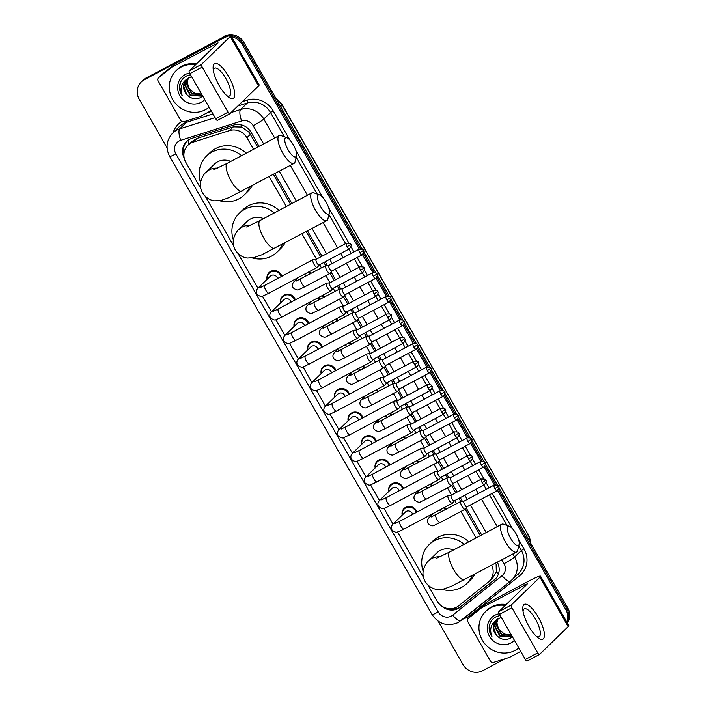 <?xml version="1.0" encoding="UTF-8"?>
<svg xmlns="http://www.w3.org/2000/svg" width="707" height="707" viewBox="0 0 707 707"><rect width="100%" height="100%" fill="white"/><g stroke="black" fill="none" stroke-linecap="round" stroke-linejoin="round"><path stroke-width="1.06" d="M309.268 271.665A7.883 7.432 45.8 0 1 310.947 273.494M322.772 295.252A7.883 7.432 45.8 0 1 324.46 297.081M336.285 318.83A7.883 7.432 45.8 0 1 337.964 320.66M349.788 342.418A7.883 7.432 45.8 0 1 351.476 344.247M363.301 366.005A7.883 7.432 45.8 0 1 364.98 367.834M376.804 389.592A7.883 7.432 45.8 0 1 378.492 391.422M390.317 413.18A7.883 7.432 45.8 0 1 391.996 415.009M403.821 436.767A7.883 7.432 45.8 0 1 405.509 438.596M417.333 460.354A7.883 7.432 45.8 0 1 419.012 462.184M430.837 483.933A7.883 7.432 45.8 0 1 432.516 485.762M444.35 507.52A7.883 7.432 45.8 0 1 446.029 509.349M280.582 302.879A7.883 7.432 45.8 0 1 282.588 296.127A7.883 7.432 45.8 0 1 284.179 294.969A7.883 7.432 45.8 0 1 295.349 299.839M294.094 326.466A7.883 7.432 45.8 0 1 296.1 319.714A7.883 7.432 45.8 0 1 297.682 318.557A7.883 7.432 45.8 0 1 308.862 323.417M307.598 350.053A7.883 7.432 45.8 0 1 309.604 343.302A7.883 7.432 45.8 0 1 311.195 342.144A7.883 7.432 45.8 0 1 322.365 347.004M321.111 373.641A7.883 7.432 45.8 0 1 323.117 366.889A7.883 7.432 45.8 0 1 324.699 365.731A7.883 7.432 45.8 0 1 335.878 370.592M267.078 279.3A7.883 7.432 45.8 0 1 269.084 272.548A7.883 7.432 45.8 0 1 270.666 271.382A7.883 7.432 45.8 0 1 281.846 276.251M334.614 397.228A7.883 7.432 45.8 0 1 336.62 390.476A7.883 7.432 45.8 0 1 338.211 389.318A7.883 7.432 45.8 0 1 349.382 394.179M348.127 420.815A7.883 7.432 45.8 0 1 350.124 414.063A7.883 7.432 45.8 0 1 351.715 412.906A7.883 7.432 45.8 0 1 362.894 417.766M361.63 444.403A7.883 7.432 45.8 0 1 363.637 437.651A7.883 7.432 45.8 0 1 365.227 436.484A7.883 7.432 45.8 0 1 376.398 441.354M375.143 467.981A7.883 7.432 45.8 0 1 377.14 461.229A7.883 7.432 45.8 0 1 378.731 460.071A7.883 7.432 45.8 0 1 389.911 464.941M388.647 491.568A7.883 7.432 45.8 0 1 390.653 484.816A7.883 7.432 45.8 0 1 392.244 483.659A7.883 7.432 45.8 0 1 403.414 488.519M402.159 515.156A7.883 7.432 45.8 0 1 404.157 508.404A7.883 7.432 45.8 0 1 405.747 507.246A7.883 7.432 45.8 0 1 416.918 512.107M257.772 147.038L249.076 132.262L241.564 127.03L233.345 126.862L196.997 138.413L191.641 141.665L187.929 145.262A14.776 13.928 -134.2 0 0 185.888 162.442L200.85 188.583M253.539 149.301L246.911 137.715A14.776 13.928 -134.2 0 0 229.51 130.583L193.161 142.142A14.776 13.928 -134.2 0 0 190.908 143.088A14.776 13.928 -134.2 0 0 187.929 145.262M480.336 535.659L465.171 509.181M460.761 501.493L458.958 498.329M455.768 492.77L451.658 485.594M447.257 477.905L445.445 474.742M442.264 469.183L438.154 462.007M433.745 454.318L431.942 451.163M428.76 445.604L424.642 438.42M420.241 430.731L418.429 427.576M415.248 422.017L411.138 414.832M406.728 407.144L404.925 403.989M401.744 398.43L397.626 391.245M393.225 383.556L391.413 380.401M388.231 374.843L384.122 367.667M379.712 359.969L377.909 356.814M374.728 351.255L370.609 344.079M366.208 336.391L364.397 333.227M361.215 327.668L357.106 320.492M352.705 312.803L350.893 309.639M347.711 304.081L343.593 296.905M339.192 289.216L337.38 286.061M334.199 280.502L330.089 273.317M325.688 265.629L323.877 262.474M320.695 256.915L306.211 231.622M290.542 204.261L273.441 174.408M427.903 585.034L437.014 600.941A14.776 13.928 -134.2 0 0 458.702 605.793L488.166 582.223A14.776 13.928 -134.2 0 0 489.12 581.393L492.947 577.672L496.305 571.83L496.128 564.133M476.103 537.912L460.946 511.444M456.536 503.746L454.725 500.583M451.543 495.024L447.434 487.857M443.033 480.159L441.221 477.004M438.04 471.445L433.93 464.269M429.52 456.572L427.717 453.417M424.527 447.858L420.418 440.682M416.016 432.984L414.205 429.829M411.023 424.271L406.914 417.095M402.504 409.397L400.701 406.242M397.511 400.683L393.401 393.507M389 385.81L387.189 382.655M384.007 377.096L379.898 369.92M375.488 362.231L373.685 359.068M370.495 353.509L366.394 346.342M361.984 338.644L360.172 335.48M356.991 329.922L352.881 322.754M348.471 315.057L346.669 311.902M343.478 306.343L339.378 299.167M334.968 291.47L333.156 288.315M329.975 282.756L325.865 275.58M321.455 267.882L319.652 264.727M316.471 259.169L301.986 233.884M286.317 206.515L269.217 176.662M489.12 581.393A14.776 13.928 -134.2 0 0 491.736 565.3M205.339 196.422L233.619 245.797M238.109 253.636L257.905 288.2M262.438 296.118L271.417 311.787M275.951 319.705L284.921 335.374M289.455 343.293L298.434 358.962M302.958 366.871L311.937 382.549M316.471 390.458L325.45 406.136M329.975 414.046L338.953 429.723M343.487 437.633L352.466 453.302M356.991 461.22L365.97 476.889M370.503 484.808L379.473 500.476M384.007 508.395L392.986 524.064M397.52 531.973L423.413 577.195M297.196 278.62A7.883 7.432 45.8 0 1 297.117 278.151M310.7 302.207A7.883 7.432 45.8 0 1 310.62 301.73M324.213 325.794A7.883 7.432 45.8 0 1 324.133 325.317M337.716 349.382A7.883 7.432 45.8 0 1 337.637 348.905M351.229 372.969A7.883 7.432 45.8 0 1 351.149 372.492M364.732 396.547A7.883 7.432 45.8 0 1 364.653 396.079M378.245 420.135A7.883 7.432 45.8 0 1 378.165 419.666M391.749 443.722A7.883 7.432 45.8 0 1 391.669 443.254M405.261 467.309A7.883 7.432 45.8 0 1 405.182 466.832M418.765 490.897A7.883 7.432 45.8 0 1 418.685 490.419M432.277 514.484A7.883 7.432 45.8 0 1 432.189 514.007M259.107 146.331L251.029 132.227A14.776 13.928 -134.2 0 0 233.628 125.086L191.827 138.378A14.776 13.928 -134.2 0 0 189.573 139.323A14.776 13.928 -134.2 0 0 186.595 141.497A14.776 13.928 -134.2 0 0 184.2 158.05M183.926 153.887A14.776 13.928 45.8 0 1 187.072 141.055M167.091 147.869L139.191 99.166A14.776 13.928 45.8 0 1 141.241 81.977A14.776 13.928 45.8 0 1 144.219 79.803L222.369 38.098A14.776 13.928 45.8 0 1 226.753 36.658M231.604 36.764A14.776 13.928 45.8 0 1 242.024 44.285L359.315 249.085M505.116 658.747L482.642 670.731A14.776 13.928 45.8 0 1 462.988 664.545L438.163 621.197M497.56 490.472L565.83 609.673A14.776 13.928 45.8 0 1 566.873 622.187M362.479 254.608L372.828 272.672M375.991 278.196L386.331 296.26M389.495 301.783L399.844 319.847M403.008 325.37L413.348 343.434M416.511 348.958L426.86 367.013M430.024 372.536L440.364 390.6M443.528 396.123L453.876 414.187M457.04 419.711L467.38 437.774M470.544 443.298L480.893 461.362M484.056 466.885L494.396 484.949M141.241 81.977L143.123 80.147A14.776 13.928 45.8 0 1 146.102 77.973L223.315 37.179A14.776 13.928 45.8 0 1 229.572 35.589A14.776 13.928 45.8 0 0 223.315 37.179L145.165 78.892L222.369 38.098M230.95 35.633A14.776 13.928 45.8 0 1 242.969 43.366L360.632 248.82L242.969 43.366A14.776 13.928 45.8 0 0 230.95 35.633M142.178 81.066A14.776 13.928 45.8 0 1 145.165 78.892A14.776 13.928 45.8 0 0 142.178 81.066M498.868 487.627L567.712 607.834L566.767 608.754A14.776 13.928 45.8 0 1 567.164 622.69A14.776 13.928 45.8 0 0 566.767 608.754L498.453 489.474L566.767 608.754L565.83 609.673M363.38 253.61L374.144 272.407L363.38 253.61M376.884 277.197L387.648 295.994L376.884 277.197M390.397 300.784L401.161 319.582L390.397 300.784M403.9 324.372L414.664 343.16L403.9 324.372M417.413 347.95L428.177 366.747L417.413 347.95M430.917 371.537L441.681 390.335L430.917 371.537M444.429 395.125L455.193 413.922L444.429 395.125M457.933 418.712L468.697 437.509L457.933 418.712M471.436 442.299L482.201 461.097L471.436 442.299M484.949 465.886L495.713 484.684L484.949 465.886M481.67 534.943L466.178 507.909M462.369 501.254L460.292 497.622M457.102 492.063L452.674 484.322M448.865 477.667L446.78 474.035M443.598 468.476L439.162 460.734M435.353 454.08L433.276 450.447M430.086 444.889L425.658 437.147M421.849 430.492L419.764 426.86M416.582 421.301L412.146 413.56M408.337 406.914L406.26 403.273M403.078 397.714L398.642 389.972M394.833 383.327L392.747 379.686M389.566 374.127L385.138 366.394M381.32 359.739L379.244 356.107M376.062 350.548L371.626 342.807M367.817 336.152L365.731 332.52M362.55 326.961L358.122 319.219M354.313 312.565L352.227 308.932M349.046 303.374L344.609 295.632M340.801 288.977L338.715 285.345M335.533 279.786L331.106 272.045M327.297 265.39L325.211 261.758M322.03 256.199L307.545 230.915M291.876 203.545L274.776 173.692M441.265 605.722A14.776 13.928 -134.2 0 0 460.292 607.154L494.184 580.049A14.776 13.928 -134.2 0 0 495.13 579.21A14.776 13.928 -134.2 0 0 497.339 562.312M495.589 578.741A14.776 13.928 45.8 0 1 495.13 579.13L461.238 606.235A14.776 13.928 45.8 0 1 448.998 608.674M224.26 36.269A14.776 13.928 45.8 0 1 243.915 42.455L362.435 249.394M363.787 251.763L375.938 272.982M377.299 275.35L389.451 296.569M390.803 298.937L402.955 320.156M404.316 322.525L416.467 343.743M417.819 346.112L429.971 367.331M431.332 369.699L443.483 390.909M444.836 393.286L456.987 414.496M458.348 416.865L470.5 438.084M471.852 440.452L484.003 461.671M485.364 464.039L497.516 485.258M567.712 607.834A14.776 13.928 45.8 0 1 567.35 623.017M209.104 107.217A24.621 23.216 45.8 0 1 205.392 109.709A24.621 23.216 45.8 0 1 174.426 102.117A24.621 23.216 45.8 0 1 176.043 70.762A24.621 23.216 45.8 0 1 181.01 67.138A24.621 23.216 45.8 0 1 195.592 64.779M176.043 70.762L176.989 69.843A24.621 23.216 45.8 0 1 181.955 66.219A24.621 23.216 45.8 0 1 196.528 63.86M204.73 99.59A16.058 15.139 45.8 0 1 201.15 102.303A16.058 15.139 45.8 0 1 179.79 95.578A16.058 15.139 45.8 0 1 185.252 74.544A16.058 15.139 45.8 0 1 189.564 73.051M186.807 79.113L183.758 86.59L186.648 94.376C190.563 98.626 195.052 99.775 200.099 97.813L202.723 96.09M190.492 74.73L186.798 75.879C182.963 77.832 180.577 80.943 179.622 85.202C179.118 89.038 180.011 92.59 182.3 95.86C179.658 89.109 181.125 83.567 186.692 79.228A11.126 10.49 45.8 0 0 186.621 79.29A11.126 10.49 45.8 0 0 186.648 94.376M187.611 78.442L185.252 85.132L190.519 94.994L201.071 95.754L202.158 95.091M187.408 78.61L184.88 85.494L190.139 95.357L200.7 96.117L202.184 95.145M191.562 76.586L186.692 79.228M188.486 77.85L186.754 83.673L192.012 93.536L201.884 94.623M188.265 77.991L186.374 84.036L191.641 93.907L201.972 94.773M201.486 93.916A11.126 10.49 45.8 0 1 194.973 93.439L201.539 94.022M194.973 93.439L188.99 88.684L187.028 81.314M180.435 82.569L179.631 87.244L182.3 95.86M219.214 85.653A19.699 6.345 -118.1 0 1 213.143 68.791A19.699 6.345 -118.1 0 1 217.783 64.001A19.699 6.345 -118.1 0 1 228.653 76.497A19.699 6.345 -118.1 0 1 234.759 94.711A19.699 6.345 -118.1 0 1 228.122 96.877A19.699 6.345 -118.1 0 1 219.214 85.653M226.638 95.578A15.757 5.073 61.9 0 0 229.457 95.993A15.757 5.073 61.9 0 0 225.807 78.424A15.757 5.073 61.9 0 0 214.61 68.181A15.757 5.073 61.9 0 0 213.39 70.753M211.093 110.699L200.24 116.496A2.466 2.324 -134.2 0 1 199.86 116.655L183.758 121.772A2.466 2.324 -134.2 0 1 180.859 120.579L158.059 80.775A2.466 2.324 -134.2 0 1 158.403 77.911L161.938 74.474A2.466 2.324 45.8 0 1 162.097 74.332L175.15 63.895A2.466 2.324 45.8 0 1 175.495 63.674L218.507 40.723A19.699 1.723 150.2 0 1 230.88 35.509A19.699 1.723 150.2 0 1 230.243 36.517L201.583 64.355A2.466 0.795 61.9 0 0 202.211 67.059L189.874 73.643A2.466 0.795 -118.1 0 1 189.246 70.939L218.056 42.853L171.951 67.112A2.466 2.324 -134.2 0 0 171.615 67.333L158.562 77.77A2.466 2.324 -134.2 0 0 158.403 77.911M230.88 35.509L259.169 84.893A19.699 1.723 150.2 0 1 258.523 85.909L229.863 113.739A2.466 0.795 61.9 0 1 229.81 113.783A2.466 0.795 61.9 0 1 228.061 112.183L202.211 67.059M229.74 113.809L217.526 120.323A2.466 0.795 -118.1 0 1 217.464 120.367A2.466 0.795 -118.1 0 1 215.715 118.767L189.874 73.643M288.12 149.84A10.835 3.491 61.9 0 0 296.56 155.752A10.835 3.491 61.9 0 0 293.308 144.802A10.835 3.491 61.9 0 0 286.971 137.777A10.835 3.491 61.9 0 0 288.12 149.84M296.56 155.752L295.102 161.779A15.757 5.073 -118.1 0 1 294.024 163.423A15.757 5.073 -118.1 0 1 282.827 153.18A15.757 5.073 -118.1 0 1 279.185 135.611A15.757 5.073 -118.1 0 1 281.147 135.629L286.971 137.777M230.782 161.443A15.757 14.856 -134.2 0 0 217.623 161.832A15.757 14.856 -134.2 0 0 214.442 164.148L206.188 172.172C204.385 173.295 202.6 176.317 200.823 181.231C199.94 185.287 200.505 189.149 202.529 192.825C206.904 199.63 212.869 200.753 214.928 200.832L221.344 200.337L228.98 197.598L294.024 163.423M249.659 187.099A27.087 25.532 45.8 0 1 244.295 194.885A27.087 25.532 45.8 0 1 238.833 198.87A27.087 25.532 45.8 0 1 219.444 200.708M200.576 182.6A27.087 25.532 45.8 0 1 206.55 156.026A27.087 25.532 45.8 0 1 212.012 152.04A27.087 25.532 45.8 0 1 241.6 155.673M206.55 156.026L210.094 152.588A27.087 25.532 45.8 0 1 215.555 148.603A27.087 25.532 45.8 0 1 246.23 153.198M252.178 185.755A27.087 25.532 45.8 0 1 247.839 191.456L244.295 194.885M320.89 207.063A10.835 3.491 61.9 0 0 329.329 212.975A10.835 3.491 61.9 0 0 326.086 202.025A10.835 3.491 61.9 0 0 319.741 194.991A10.835 3.491 61.9 0 0 320.89 207.063M329.329 212.975L327.871 219.002A15.757 5.073 -118.1 0 1 326.793 220.646A15.757 5.073 -118.1 0 1 315.596 210.403A15.757 5.073 -118.1 0 1 311.955 192.834A15.757 5.073 -118.1 0 1 313.917 192.852L319.741 194.991M263.552 218.657A15.757 14.856 -134.2 0 0 250.393 219.055A15.757 14.856 -134.2 0 0 247.211 221.371L238.957 229.386C237.154 230.517 235.369 233.531 233.602 238.453C232.709 242.501 233.275 246.363 235.298 250.039C239.673 256.844 245.638 257.975 247.697 258.046L254.113 257.56L261.749 254.82L326.793 220.646M282.438 244.313A27.087 25.532 45.8 0 1 277.064 252.107A27.087 25.532 45.8 0 1 271.603 256.093A27.087 25.532 45.8 0 1 252.213 257.931M233.345 239.814A27.087 25.532 45.8 0 1 239.32 213.249A27.087 25.532 45.8 0 1 244.781 209.263A27.087 25.532 45.8 0 1 274.369 212.895M239.32 213.249L242.863 209.811A27.087 25.532 45.8 0 1 248.325 205.825A27.087 25.532 45.8 0 1 279 210.421M284.948 242.978A27.087 25.532 45.8 0 1 280.608 248.67L277.064 252.107M510.684 538.46A10.835 3.491 61.9 0 0 519.124 544.372A10.835 3.491 61.9 0 0 515.871 533.423A10.835 3.491 61.9 0 0 509.535 526.388A10.835 3.491 61.9 0 0 510.684 538.46M519.124 544.372L517.665 550.391A15.757 5.073 -118.1 0 1 516.587 552.034A15.757 5.073 -118.1 0 1 505.39 541.801A15.757 5.073 -118.1 0 1 501.749 524.232A15.757 5.073 -118.1 0 1 503.711 524.249L509.535 526.388M453.346 550.055A15.757 14.856 -134.2 0 0 440.187 550.453A15.757 14.856 -134.2 0 0 437.006 552.768L428.751 560.784C426.948 561.906 425.163 564.928 423.387 569.851C422.494 573.898 423.069 577.76 425.093 581.437C429.467 588.242 435.432 589.373 437.492 589.444L443.908 588.958L451.543 586.209L516.587 552.034M472.223 575.71A27.087 25.532 45.8 0 1 466.859 583.505A27.087 25.532 45.8 0 1 461.397 587.49A27.087 25.532 45.8 0 1 441.999 589.329M423.14 571.212A27.087 25.532 45.8 0 1 429.114 544.646A27.087 25.532 45.8 0 1 434.575 540.661A27.087 25.532 45.8 0 1 464.154 544.293M429.114 544.646L432.649 541.208A27.087 25.532 45.8 0 1 438.119 537.223A27.087 25.532 45.8 0 1 468.785 541.818M474.742 574.367A27.087 25.532 45.8 0 1 470.402 580.067L466.859 583.505M260.132 287.555L264.816 285.336A4.436 1.432 61.9 0 0 265.841 290.277A4.436 1.432 61.9 0 0 265.982 290.515A4.436 1.432 61.9 0 0 268.987 293.158L263.216 295.871C261.855 297.02 259.787 296.489 257.012 294.298C255.801 292.177 256.111 290.135 257.949 288.164L270.304 276.163A4.436 4.18 45.8 0 1 277.568 278.531M267.255 279.132A7.388 6.964 45.8 0 1 281.156 276.614M316.223 259.301L313.307 259.513A4.436 1.432 61.9 0 0 313.104 259.566A4.436 1.432 61.9 0 0 312.998 259.646A4.436 1.432 61.9 0 0 314.129 264.506A4.436 1.432 61.9 0 0 317.284 267.387A4.436 1.432 61.9 0 0 317.39 267.308A4.436 1.432 61.9 0 0 317.434 267.255A4.436 1.432 61.9 0 0 317.478 267.184M316.294 259.292A3.199 1.034 61.9 0 0 316.153 259.336A3.199 1.034 61.9 0 0 316.073 259.389A3.199 1.034 61.9 0 0 316.895 262.907A3.199 1.034 61.9 0 0 319.166 264.984A3.199 1.034 61.9 0 0 319.246 264.931L317.434 267.255M273.644 311.142L278.319 308.924A4.436 1.432 61.9 0 0 279.345 313.864A4.436 1.432 61.9 0 0 279.486 314.102A4.436 1.432 61.9 0 0 282.5 316.745L276.729 319.458C275.359 320.607 273.291 320.077 270.525 317.885C269.314 315.764 269.623 313.722 271.453 311.752L283.816 299.75A4.436 4.18 45.8 0 1 291.072 302.119M280.759 302.711A7.388 6.964 45.8 0 1 294.669 300.201M329.727 282.888L326.811 283.092A4.436 1.432 61.9 0 0 326.616 283.154A4.436 1.432 61.9 0 0 326.51 283.233A4.436 1.432 61.9 0 0 327.641 288.094A4.436 1.432 61.9 0 0 330.788 290.975A4.436 1.432 61.9 0 0 330.894 290.895A4.436 1.432 61.9 0 0 330.947 290.842A4.436 1.432 61.9 0 0 330.991 290.771M329.807 282.88A3.199 1.034 61.9 0 0 329.665 282.924A3.199 1.034 61.9 0 0 329.586 282.977A3.199 1.034 61.9 0 0 330.399 286.485A3.199 1.034 61.9 0 0 332.679 288.571A3.199 1.034 61.9 0 0 332.758 288.509M287.148 334.729L291.832 332.511A4.436 1.432 61.9 0 0 292.857 337.451A4.436 1.432 61.9 0 0 292.998 337.69A4.436 1.432 61.9 0 0 296.003 340.332L290.232 343.045C288.871 344.194 286.803 343.664 284.028 341.472C282.818 339.351 283.127 337.31 284.956 335.339L297.32 323.338A4.436 4.18 45.8 0 1 304.584 325.706M294.271 326.298A7.388 6.964 45.8 0 1 308.172 323.788M343.231 306.476L340.323 306.679A4.436 1.432 61.9 0 0 340.12 306.741A4.436 1.432 61.9 0 0 340.014 306.82A4.436 1.432 61.9 0 0 341.145 311.681A4.436 1.432 61.9 0 0 344.3 314.562A4.436 1.432 61.9 0 0 344.406 314.482A4.436 1.432 61.9 0 0 344.45 314.421A4.436 1.432 61.9 0 0 344.495 314.359M343.31 306.467A3.199 1.034 61.9 0 0 343.169 306.511A3.199 1.034 61.9 0 0 343.089 306.564A3.199 1.034 61.9 0 0 343.911 310.073A3.199 1.034 61.9 0 0 346.183 312.158A3.199 1.034 61.9 0 0 346.262 312.096M300.661 358.316L305.336 356.098A4.436 1.432 61.9 0 0 306.361 361.038A4.436 1.432 61.9 0 0 306.502 361.277A4.436 1.432 61.9 0 0 309.516 363.919L303.745 366.633C302.375 367.773 300.307 367.251 297.541 365.051C296.33 362.938 296.64 360.897 298.469 358.926L310.824 346.925A4.436 4.18 45.8 0 1 318.088 349.293M307.775 349.885A7.388 6.964 45.8 0 1 321.685 347.376M356.743 330.054L353.827 330.266A4.436 1.432 61.9 0 0 353.633 330.319A4.436 1.432 61.9 0 0 353.527 330.399A4.436 1.432 61.9 0 0 354.658 335.268A4.436 1.432 61.9 0 0 357.804 338.14A4.436 1.432 61.9 0 0 357.91 338.07A4.436 1.432 61.9 0 0 357.963 338.008A4.436 1.432 61.9 0 0 358.007 337.946M356.823 330.054A3.199 1.034 61.9 0 0 356.682 330.089A3.199 1.034 61.9 0 0 356.602 330.151A3.199 1.034 61.9 0 0 357.415 333.66A3.199 1.034 61.9 0 0 359.695 335.745A3.199 1.034 61.9 0 0 359.766 335.684L357.963 338.008M314.164 381.904L318.848 379.677A4.436 1.432 61.9 0 0 319.873 384.626A4.436 1.432 61.9 0 0 320.015 384.864A4.436 1.432 61.9 0 0 323.019 387.498L317.249 390.22C315.888 391.36 313.82 390.838 311.045 388.638C309.834 386.526 310.143 384.484 311.973 382.514L324.336 370.503A4.436 4.18 45.8 0 1 331.592 372.881M321.278 373.473A7.388 6.964 45.8 0 1 335.189 370.963M370.247 353.641L367.34 353.853A4.436 1.432 61.9 0 0 367.136 353.907A4.436 1.432 61.9 0 0 367.03 353.986A4.436 1.432 61.9 0 0 368.161 358.847A4.436 1.432 61.9 0 0 371.308 361.728A4.436 1.432 61.9 0 0 371.422 361.648A4.436 1.432 61.9 0 0 371.467 361.595A4.436 1.432 61.9 0 0 371.511 361.533M370.327 353.641A3.199 1.034 61.9 0 0 370.185 353.677A3.199 1.034 61.9 0 0 370.106 353.739A3.199 1.034 61.9 0 0 370.928 357.247A3.199 1.034 61.9 0 0 373.199 359.324A3.199 1.034 61.9 0 0 373.278 359.271M327.677 405.491L332.352 403.264A4.436 1.432 61.9 0 0 333.377 408.204A4.436 1.432 61.9 0 0 333.518 408.443A4.436 1.432 61.9 0 0 336.523 411.085L330.761 413.798C329.391 414.947 327.323 414.426 324.557 412.225C323.346 410.113 323.656 408.063 325.485 406.101L337.84 394.091A4.436 4.18 45.8 0 1 345.104 396.459M334.791 397.06A7.388 6.964 45.8 0 1 348.701 394.541M383.76 377.229L380.843 377.441A4.436 1.432 61.9 0 0 380.649 377.494A4.436 1.432 61.9 0 0 380.534 377.573A4.436 1.432 61.9 0 0 381.674 382.434A4.436 1.432 61.9 0 0 384.82 385.315A4.436 1.432 61.9 0 0 384.926 385.235A4.436 1.432 61.9 0 0 384.979 385.182A4.436 1.432 61.9 0 0 385.023 385.121M383.839 377.229A3.199 1.034 61.9 0 0 383.698 377.264A3.199 1.034 61.9 0 0 383.618 377.326A3.199 1.034 61.9 0 0 384.431 380.834A3.199 1.034 61.9 0 0 386.711 382.911A3.199 1.034 61.9 0 0 386.782 382.858M341.181 429.069L345.864 426.851A4.436 1.432 61.9 0 0 346.89 431.791A4.436 1.432 61.9 0 0 347.031 432.03A4.436 1.432 61.9 0 0 350.036 434.672L344.265 437.386C342.904 438.534 340.836 438.013 338.061 435.812C336.85 433.691 337.159 431.65 338.989 429.679L351.352 417.678A4.436 4.18 45.8 0 1 358.608 420.046M348.295 420.647A7.388 6.964 45.8 0 1 362.205 418.129M397.263 400.816L394.356 401.028A4.436 1.432 61.9 0 0 394.153 401.081A4.436 1.432 61.9 0 0 394.046 401.161A4.436 1.432 61.9 0 0 395.178 406.021A4.436 1.432 61.9 0 0 398.324 408.902A4.436 1.432 61.9 0 0 398.439 408.823A4.436 1.432 61.9 0 0 398.483 408.77A4.436 1.432 61.9 0 0 398.527 408.699M397.343 400.807A3.199 1.034 61.9 0 0 397.201 400.851A3.199 1.034 61.9 0 0 397.122 400.904A3.199 1.034 61.9 0 0 397.944 404.422A3.199 1.034 61.9 0 0 400.215 406.498A3.199 1.034 61.9 0 0 400.295 406.445M354.693 452.657L359.368 450.439A4.436 1.432 61.9 0 0 360.393 455.379A4.436 1.432 61.9 0 0 360.535 455.617A4.436 1.432 61.9 0 0 363.539 458.26L357.777 460.973C356.408 462.122 354.34 461.591 351.573 459.4C350.363 457.279 350.672 455.237 352.501 453.267L364.856 441.265A4.436 4.18 45.8 0 1 372.121 443.634M361.807 444.235A7.388 6.964 45.8 0 1 375.709 441.716M410.776 424.403L407.859 424.615A4.436 1.432 61.9 0 0 407.665 424.668A4.436 1.432 61.9 0 0 407.55 424.748A4.436 1.432 61.9 0 0 408.69 429.609A4.436 1.432 61.9 0 0 411.836 432.49A4.436 1.432 61.9 0 0 411.942 432.41A4.436 1.432 61.9 0 0 411.995 432.357A4.436 1.432 61.9 0 0 412.04 432.286M410.855 424.394A3.199 1.034 61.9 0 0 410.705 424.439A3.199 1.034 61.9 0 0 410.634 424.492A3.199 1.034 61.9 0 0 411.447 428.009A3.199 1.034 61.9 0 0 413.728 430.086A3.199 1.034 61.9 0 0 413.798 430.033M368.197 476.244L372.881 474.026A4.436 1.432 61.9 0 0 373.906 478.966A4.436 1.432 61.9 0 0 374.038 479.205A4.436 1.432 61.9 0 0 377.052 481.847L371.281 484.56C369.92 485.709 367.852 485.179 365.077 482.987C363.866 480.866 364.176 478.825 366.005 476.854L378.369 464.853A4.436 4.18 45.8 0 1 385.624 467.221M375.311 467.813A7.388 6.964 45.8 0 1 389.221 465.303M424.28 447.991L421.372 448.194A4.436 1.432 61.9 0 0 421.169 448.256A4.436 1.432 61.9 0 0 421.063 448.335A4.436 1.432 61.9 0 0 422.194 453.196A4.436 1.432 61.9 0 0 425.34 456.077A4.436 1.432 61.9 0 0 425.455 455.997A4.436 1.432 61.9 0 0 425.499 455.944A4.436 1.432 61.9 0 0 425.543 455.874M424.359 447.982A3.199 1.034 61.9 0 0 424.218 448.026A3.199 1.034 61.9 0 0 424.138 448.079A3.199 1.034 61.9 0 0 424.96 451.587A3.199 1.034 61.9 0 0 427.231 453.673A3.199 1.034 61.9 0 0 427.311 453.611L425.499 455.944M381.709 499.831L386.384 497.613A4.436 1.432 61.9 0 0 387.409 502.553A4.436 1.432 61.9 0 0 387.551 502.792A4.436 1.432 61.9 0 0 390.556 505.434L384.794 508.147C383.424 509.296 381.356 508.766 378.59 506.574C377.37 504.453 377.688 502.412 379.518 500.441L391.872 488.44A4.436 4.18 45.8 0 1 399.137 490.808M388.823 491.4A7.388 6.964 45.8 0 1 402.725 488.891M437.792 471.578L434.876 471.781A4.436 1.432 61.9 0 0 434.681 471.843A4.436 1.432 61.9 0 0 434.566 471.923A4.436 1.432 61.9 0 0 435.706 476.783A4.436 1.432 61.9 0 0 438.853 479.664A4.436 1.432 61.9 0 0 438.959 479.585A4.436 1.432 61.9 0 0 439.012 479.523A4.436 1.432 61.9 0 0 439.056 479.461M437.872 471.569A3.199 1.034 61.9 0 0 437.721 471.613A3.199 1.034 61.9 0 0 437.651 471.666A3.199 1.034 61.9 0 0 438.464 475.175A3.199 1.034 61.9 0 0 440.735 477.26A3.199 1.034 61.9 0 0 440.815 477.198M395.213 523.419L399.897 521.2A4.436 1.432 61.9 0 0 400.922 526.141A4.436 1.432 61.9 0 0 401.055 526.379A4.436 1.432 61.9 0 0 404.068 529.022L398.297 531.735C396.936 532.875 394.868 532.353 392.093 530.153C390.883 528.041 391.192 525.999 393.021 524.028L405.385 512.027A4.436 4.18 45.8 0 1 412.641 514.396M402.327 514.988A7.388 6.964 45.8 0 1 416.237 512.478M451.296 495.156L448.388 495.368A4.436 1.432 61.9 0 0 448.185 495.421A4.436 1.432 61.9 0 0 448.079 495.501A4.436 1.432 61.9 0 0 449.21 500.37A4.436 1.432 61.9 0 0 452.356 503.243A4.436 1.432 61.9 0 0 452.462 503.172A4.436 1.432 61.9 0 0 452.515 503.11A4.436 1.432 61.9 0 0 452.56 503.048M451.375 495.156A3.199 1.034 61.9 0 0 451.234 495.192A3.199 1.034 61.9 0 0 451.154 495.253A3.199 1.034 61.9 0 0 451.976 498.762A3.199 1.034 61.9 0 0 454.248 500.848A3.199 1.034 61.9 0 0 454.327 500.786M328.967 265.275L326.051 265.487A4.436 1.432 61.9 0 0 325.847 265.54A4.436 1.432 61.9 0 0 325.741 265.62A4.436 1.432 61.9 0 0 326.775 270.304A4.436 1.432 61.9 0 0 330.028 273.362A4.436 1.432 61.9 0 0 330.134 273.282A4.436 1.432 61.9 0 0 330.187 273.229A4.436 1.432 61.9 0 0 330.231 273.158M329.047 265.266A3.199 1.034 61.9 0 0 328.896 265.311A3.199 1.034 61.9 0 0 328.826 265.364A3.199 1.034 61.9 0 0 329.639 268.881A3.199 1.034 61.9 0 0 331.91 270.958A3.199 1.034 61.9 0 0 331.99 270.905L330.187 273.229M304.072 274.431A4.436 4.18 45.8 0 1 306.573 275.827M308.508 272.071A7.388 6.964 45.8 0 1 310.249 273.865M342.471 288.863L339.563 289.066A4.436 1.432 61.9 0 0 339.36 289.128A4.436 1.432 61.9 0 0 339.254 289.207A4.436 1.432 61.9 0 0 340.288 293.891A4.436 1.432 61.9 0 0 343.531 296.949A4.436 1.432 61.9 0 0 343.637 296.869A4.436 1.432 61.9 0 0 343.69 296.816A4.436 1.432 61.9 0 0 343.735 296.746M342.55 288.854A3.199 1.034 61.9 0 0 342.409 288.898A3.199 1.034 61.9 0 0 342.329 288.951A3.199 1.034 61.9 0 0 343.151 292.459A3.199 1.034 61.9 0 0 345.423 294.545A3.199 1.034 61.9 0 0 345.502 294.483M317.584 298.018A4.436 4.18 45.8 0 1 320.085 299.415M322.012 295.659A7.388 6.964 45.8 0 1 323.753 297.453M355.983 312.45L353.067 312.653A4.436 1.432 61.9 0 0 352.864 312.715A4.436 1.432 61.9 0 0 352.758 312.794A4.436 1.432 61.9 0 0 353.792 317.478A4.436 1.432 61.9 0 0 357.044 320.536A4.436 1.432 61.9 0 0 357.15 320.457A4.436 1.432 61.9 0 0 357.194 320.395A4.436 1.432 61.9 0 0 357.238 320.333M356.063 312.441A3.199 1.034 61.9 0 0 355.913 312.485A3.199 1.034 61.9 0 0 355.833 312.538A3.199 1.034 61.9 0 0 356.655 316.047A3.199 1.034 61.9 0 0 358.926 318.132A3.199 1.034 61.9 0 0 359.006 318.07M331.088 321.605A4.436 4.18 45.8 0 1 333.589 323.002M335.516 319.246A7.388 6.964 45.8 0 1 337.266 321.04M369.487 336.028L366.571 336.24A4.436 1.432 61.9 0 0 366.376 336.293A4.436 1.432 61.9 0 0 366.27 336.373A4.436 1.432 61.9 0 0 367.304 341.057A4.436 1.432 61.9 0 0 370.548 344.115A4.436 1.432 61.9 0 0 370.654 344.044A4.436 1.432 61.9 0 0 370.707 343.982A4.436 1.432 61.9 0 0 370.751 343.92M369.567 336.028A3.199 1.034 61.9 0 0 369.425 336.064A3.199 1.034 61.9 0 0 369.346 336.125A3.199 1.034 61.9 0 0 370.168 339.634A3.199 1.034 61.9 0 0 372.439 341.72A3.199 1.034 61.9 0 0 372.518 341.658M344.601 345.193A4.436 4.18 45.8 0 1 347.102 346.58M349.028 342.824A7.388 6.964 45.8 0 1 350.769 344.627M383 359.616L380.083 359.828A4.436 1.432 61.9 0 0 379.88 359.881A4.436 1.432 61.9 0 0 379.774 359.96A4.436 1.432 61.9 0 0 380.808 364.644A4.436 1.432 61.9 0 0 384.06 367.702A4.436 1.432 61.9 0 0 384.166 367.622A4.436 1.432 61.9 0 0 384.21 367.569A4.436 1.432 61.9 0 0 384.255 367.507M383.079 359.616A3.199 1.034 61.9 0 0 382.929 359.651A3.199 1.034 61.9 0 0 382.849 359.713A3.199 1.034 61.9 0 0 383.671 363.221A3.199 1.034 61.9 0 0 385.942 365.298A3.199 1.034 61.9 0 0 386.022 365.245L384.21 367.569M358.104 368.78A4.436 4.18 45.8 0 1 360.605 370.168M362.532 366.412A7.388 6.964 45.8 0 1 364.282 368.214M396.503 383.203L393.587 383.415A4.436 1.432 61.9 0 0 393.392 383.468A4.436 1.432 61.9 0 0 393.286 383.548A4.436 1.432 61.9 0 0 394.312 388.231A4.436 1.432 61.9 0 0 397.564 391.289A4.436 1.432 61.9 0 0 397.67 391.21A4.436 1.432 61.9 0 0 397.723 391.157A4.436 1.432 61.9 0 0 397.767 391.095M396.583 383.203A3.199 1.034 61.9 0 0 396.441 383.238A3.199 1.034 61.9 0 0 396.362 383.3A3.199 1.034 61.9 0 0 397.175 386.809A3.199 1.034 61.9 0 0 399.455 388.885A3.199 1.034 61.9 0 0 399.535 388.832M371.617 392.367A4.436 4.18 45.8 0 1 374.118 393.755M376.044 389.999A7.388 6.964 45.8 0 1 377.785 391.793M410.007 406.79L407.099 407.002A4.436 1.432 61.9 0 0 406.896 407.055A4.436 1.432 61.9 0 0 406.79 407.135A4.436 1.432 61.9 0 0 407.824 411.819A4.436 1.432 61.9 0 0 411.076 414.876A4.436 1.432 61.9 0 0 411.182 414.797A4.436 1.432 61.9 0 0 411.227 414.744A4.436 1.432 61.9 0 0 411.271 414.673M410.087 406.781A3.199 1.034 61.9 0 0 409.945 406.825A3.199 1.034 61.9 0 0 409.866 406.878A3.199 1.034 61.9 0 0 410.687 410.396A3.199 1.034 61.9 0 0 412.959 412.473A3.199 1.034 61.9 0 0 413.038 412.42M385.121 415.946A4.436 4.18 45.8 0 1 387.622 417.342M389.548 413.586A7.388 6.964 45.8 0 1 391.298 415.38M423.52 430.377L420.603 430.59A4.436 1.432 61.9 0 0 420.409 430.643A4.436 1.432 61.9 0 0 420.303 430.722A4.436 1.432 61.9 0 0 421.328 435.406A4.436 1.432 61.9 0 0 424.58 438.464A4.436 1.432 61.9 0 0 424.686 438.384A4.436 1.432 61.9 0 0 424.739 438.331A4.436 1.432 61.9 0 0 424.783 438.26M423.599 430.369A3.199 1.034 61.9 0 0 423.458 430.413A3.199 1.034 61.9 0 0 423.378 430.466A3.199 1.034 61.9 0 0 424.191 433.983A3.199 1.034 61.9 0 0 426.471 436.06A3.199 1.034 61.9 0 0 426.542 436.007M398.633 439.533A4.436 4.18 45.8 0 1 401.134 440.929M403.061 437.173A7.388 6.964 45.8 0 1 404.802 438.967M437.023 453.965L434.116 454.168A4.436 1.432 61.9 0 0 433.912 454.23A4.436 1.432 61.9 0 0 433.806 454.309A4.436 1.432 61.9 0 0 434.84 458.993A4.436 1.432 61.9 0 0 438.084 462.051A4.436 1.432 61.9 0 0 438.199 461.971A4.436 1.432 61.9 0 0 438.243 461.918A4.436 1.432 61.9 0 0 438.287 461.848M437.103 453.956A3.199 1.034 61.9 0 0 436.961 454A3.199 1.034 61.9 0 0 436.882 454.053A3.199 1.034 61.9 0 0 437.704 457.562A3.199 1.034 61.9 0 0 439.975 459.647A3.199 1.034 61.9 0 0 440.054 459.585M412.137 463.12A4.436 4.18 45.8 0 1 414.638 464.517M416.564 460.761A7.388 6.964 45.8 0 1 418.314 462.555M450.536 477.552L447.619 477.755A4.436 1.432 61.9 0 0 447.425 477.817A4.436 1.432 61.9 0 0 447.31 477.897A4.436 1.432 61.9 0 0 448.344 482.581A4.436 1.432 61.9 0 0 451.596 485.638A4.436 1.432 61.9 0 0 451.702 485.559A4.436 1.432 61.9 0 0 451.755 485.497A4.436 1.432 61.9 0 0 451.8 485.435M450.615 477.543A3.199 1.034 61.9 0 0 450.474 477.587A3.199 1.034 61.9 0 0 450.394 477.64A3.199 1.034 61.9 0 0 451.207 481.149A3.199 1.034 61.9 0 0 453.487 483.234A3.199 1.034 61.9 0 0 453.558 483.173L451.755 485.497M425.649 486.708A4.436 4.18 45.8 0 1 428.142 488.104M430.077 484.348A7.388 6.964 45.8 0 1 431.818 486.142M464.039 501.13L461.132 501.343A4.436 1.432 61.9 0 0 460.929 501.396A4.436 1.432 61.9 0 0 460.823 501.475A4.436 1.432 61.9 0 0 461.857 506.159A4.436 1.432 61.9 0 0 465.1 509.217A4.436 1.432 61.9 0 0 465.215 509.146A4.436 1.432 61.9 0 0 465.259 509.084A4.436 1.432 61.9 0 0 465.303 509.022M464.119 501.13A3.199 1.034 61.9 0 0 463.978 501.166A3.199 1.034 61.9 0 0 463.898 501.228A3.199 1.034 61.9 0 0 464.72 504.736A3.199 1.034 61.9 0 0 466.991 506.822A3.199 1.034 61.9 0 0 467.071 506.76M439.153 510.295A4.436 4.18 45.8 0 1 441.654 511.682M443.581 507.926A7.388 6.964 45.8 0 1 445.33 509.729M528.871 626.349A19.699 6.345 -118.1 0 1 522.8 609.487A19.699 6.345 -118.1 0 1 527.44 604.697A19.699 6.345 -118.1 0 1 538.31 617.184A19.699 6.345 -118.1 0 1 544.417 635.399A19.699 6.345 -118.1 0 1 537.78 637.564A19.699 6.345 -118.1 0 1 528.871 626.349M536.295 636.265A15.757 5.073 61.9 0 0 539.105 636.68A15.757 5.073 61.9 0 0 535.464 619.111A15.757 5.073 61.9 0 0 524.267 608.877A15.757 5.073 61.9 0 0 523.047 611.449M520.75 651.394L509.897 657.183A2.466 2.324 -134.2 0 1 509.517 657.342L493.415 662.459A2.466 2.324 -134.2 0 1 490.517 661.275L467.716 621.462A2.466 2.324 -134.2 0 1 468.061 618.598L471.596 615.161A2.466 2.324 45.8 0 1 471.755 615.028L484.808 604.582A2.466 2.324 45.8 0 1 485.152 604.361L528.156 581.41A19.699 1.723 150.2 0 1 540.537 576.205A19.699 1.723 150.2 0 1 539.901 577.212L511.241 605.042A2.466 0.795 61.9 0 0 511.868 607.746L499.531 614.33A2.466 0.795 -118.1 0 1 498.895 611.635L527.714 583.54L481.608 607.799A2.466 2.324 -134.2 0 0 481.273 608.02L468.22 618.457A2.466 2.324 -134.2 0 0 468.061 618.598M540.537 576.205L568.817 625.589A19.699 1.723 150.2 0 1 568.181 626.596L539.521 654.435A2.466 0.795 61.9 0 1 539.459 654.479A2.466 0.795 61.9 0 1 537.718 652.87L511.868 607.746M539.397 654.496L527.183 661.018A2.466 0.795 -118.1 0 1 527.122 661.063A2.466 0.795 -118.1 0 1 525.372 659.463L499.531 614.33M518.761 647.904A24.621 23.216 45.8 0 1 515.049 650.405A24.621 23.216 45.8 0 1 484.083 642.813A24.621 23.216 45.8 0 1 485.7 611.449A24.621 23.216 45.8 0 1 490.667 607.826A24.621 23.216 45.8 0 1 505.249 605.466M485.7 611.449L486.646 610.53A24.621 23.216 45.8 0 1 491.604 606.906A24.621 23.216 45.8 0 1 506.185 604.547M514.387 640.286A16.058 15.139 45.8 0 1 510.808 642.99A16.058 15.139 45.8 0 1 489.447 636.273A16.058 15.139 45.8 0 1 494.909 615.231A16.058 15.139 45.8 0 1 499.222 613.738M496.464 619.809L493.415 627.277L496.305 635.063C500.22 639.314 504.71 640.462 509.756 638.509L512.381 636.777M500.149 615.426L496.455 616.566C492.62 618.528 490.225 621.639 489.279 625.898C488.776 629.725 489.668 633.278 491.957 636.556C489.315 629.796 490.782 624.254 496.349 619.924A11.126 10.49 45.8 0 0 496.279 619.986A11.126 10.49 45.8 0 0 496.305 635.063M497.268 619.138L494.909 625.819L500.167 635.681L510.728 636.441L511.815 635.779M497.065 619.297L494.538 626.181L499.796 636.053L510.357 636.804L511.841 635.84M501.219 617.282L496.349 619.924M498.143 618.545L496.411 624.369L501.67 634.232L511.541 635.31M497.922 618.687L496.031 624.732L501.298 634.594L511.629 635.46M511.143 634.612A11.126 10.49 45.8 0 1 504.63 634.126L511.196 634.709M504.63 634.126L498.638 629.38L496.685 622.001M490.092 623.256L489.279 627.94L491.957 636.556M196.997 138.413L193.161 142.142M456.422 608.683A14.776 4.914 -128.7 0 1 455.352 607.746M250.552 131.458A14.776 1.29 150.2 0 1 249.076 132.262M241.564 127.03A14.776 4.463 -107.6 0 1 240.963 124.785M188.99 144.228A14.776 4.463 -107.6 0 1 187.991 140.322M498.462 573.916A14.776 4.914 -128.7 0 1 496.305 571.83M233.345 126.862L229.51 130.583M250.455 134.277L246.911 137.715M263.631 143.919L253.212 125.722A9.854 9.288 -134.2 0 0 241.608 120.968L180.727 140.322A9.854 9.288 -134.2 0 0 179.225 140.949A9.854 9.288 -134.2 0 0 175.875 153.861L438.225 611.953A9.854 9.288 -134.2 0 0 451.331 616.08A9.854 9.288 -134.2 0 0 452.683 615.187L502.05 575.71A9.854 9.288 -134.2 0 0 504.038 563.7L501.864 559.891M172.738 133.049A19.699 18.568 45.8 0 1 176.706 130.15A19.699 18.568 45.8 0 1 179.711 128.886L186.436 122.355A19.699 18.568 -134.2 0 0 183.431 123.619A19.699 18.568 -134.2 0 0 179.454 126.518L172.738 133.049C166.401 140.066 165.385 147.869 169.689 156.459A9.854 0.866 -29.8 0 0 175.875 153.861M510.472 581.181L461.273 620.516A9.854 3.279 -128.7 0 1 461.194 620.587A9.854 3.279 -128.7 0 1 452.683 615.187M173.18 132.616A22.164 20.892 45.8 0 1 181.761 121.507M207.054 112.855L211.517 111.441M242.315 101.649L247.061 100.138A22.164 20.892 45.8 0 1 273.167 110.84L289.843 139.968M295.88 150.503L322.613 197.191M328.649 207.725L348.851 243.005M350.981 246.725L353.968 251.931M357.15 257.489L362.364 266.592M364.494 270.313L367.472 275.518M370.654 281.077L375.868 290.179M377.998 293.891L380.985 299.105M384.166 304.664L389.38 313.767M391.51 317.478L394.488 322.692M397.67 328.251L402.884 337.345M405.014 341.066L408.001 346.28M411.182 351.83L416.396 360.932M418.526 364.653L421.505 369.858M424.686 375.417L429.9 384.52M432.03 388.24L435.017 393.445M438.199 399.004L443.413 408.107M445.543 411.828L448.521 417.033M451.702 422.592L456.916 431.694M459.046 435.415L462.033 440.62M465.215 446.179L470.429 455.281M472.55 458.993L475.537 464.207M478.719 469.766L483.933 478.869M486.062 482.581L489.041 487.795M492.231 493.353L512.407 528.589M518.443 539.123L523.993 548.818A22.164 20.892 45.8 0 1 519.504 575.851L470.146 615.32A22.164 20.892 45.8 0 1 463.35 618.864M242.024 44.285L243.915 42.455M144.219 79.803L146.102 77.973M231.101 112.546L240.592 109.523L247.317 103.001L237.817 106.015M241.608 120.968A9.854 2.978 -107.6 0 1 240.592 109.523A19.699 18.568 45.8 0 1 263.799 119.041L270.516 112.51A19.699 18.568 -134.2 0 0 247.317 103.001A2.466 0.742 72.4 0 0 247.061 100.138M180.727 140.322A9.854 2.978 -107.6 0 1 179.711 128.886L215.069 117.645M212.94 113.924L186.436 122.355A2.466 0.742 72.4 0 0 186.551 120.888M512.902 554.005L514.625 557.019L521.351 550.488L518.744 545.945M504.038 563.7A9.854 0.866 -29.8 0 0 514.625 557.019A19.699 18.568 45.8 0 1 511.903 579.934A19.699 18.568 45.8 0 1 510.64 581.048A9.854 3.279 -128.7 0 1 510.56 581.119A9.854 3.279 -128.7 0 1 502.05 575.71M169.689 156.459L432.039 614.56C438.808 624.263 447.566 626.897 458.33 622.478L510.56 581.119L518.62 573.404A19.699 18.568 -134.2 0 0 521.351 550.488L523.993 548.818M253.212 125.722A9.854 0.866 -29.8 0 0 263.799 119.041L274.67 138.024M290.338 165.385L307.439 195.247M323.108 222.608L337.593 247.892M340.774 253.451L343.195 257.684M346.377 263.243L351.096 271.479M354.278 277.038L356.699 281.262M359.89 286.821L364.609 295.066M367.79 300.625L370.212 304.85M373.393 310.408L378.112 318.654M381.294 324.213L383.715 328.437M386.906 333.996L391.625 342.241M394.806 347.8L397.228 352.024M400.409 357.583L405.129 365.828M408.31 371.387L410.732 375.611M413.913 381.17L418.641 389.407M421.823 394.966L424.244 399.199M427.426 404.757L432.145 412.994M435.326 418.553L437.748 422.786M440.929 428.345L445.657 436.581M448.839 442.14L451.26 446.364M454.442 451.923L459.161 460.169M462.343 465.727L464.764 469.952M467.946 475.511L472.665 483.756M475.855 489.315L478.277 493.539M481.458 499.098L497.233 526.644M507.016 525.46L489.465 494.82M486.283 489.262L483.862 485.037M480.68 479.479L475.961 471.233M472.78 465.674L470.358 461.45M467.177 455.891L462.449 447.655M459.267 442.096L456.846 437.863M453.664 432.304L448.945 424.067M445.764 418.509L443.342 414.275M440.161 408.726L435.441 400.48M432.251 394.921L429.829 390.697M426.648 385.138L421.929 376.893M418.747 371.334L416.326 367.11M413.144 361.551L408.425 353.306M405.235 347.747L402.822 343.522M399.632 337.964L394.913 329.718M391.731 324.16L389.31 319.935M386.128 314.376L381.409 306.131M378.218 300.572L375.806 296.348M372.616 290.789L367.896 282.553M364.715 276.994L362.293 272.761M359.112 267.202L354.393 258.965M351.211 253.406L348.79 249.173M345.599 243.623L328.949 214.548M317.222 194.072L296.18 157.325M284.453 136.849L270.516 112.51L273.167 110.84M486.195 532.53L470.42 504.992M467.239 499.434L464.817 495.2M461.627 489.642L456.908 481.405M453.726 475.846L451.305 471.622M448.123 466.063L443.404 457.818M440.222 452.259L437.801 448.035M434.611 442.476L429.891 434.231M426.71 428.672L424.288 424.447M421.107 418.889L416.388 410.643M413.206 405.084L410.785 400.86M407.603 395.301L402.875 387.056M399.694 381.497L397.272 377.273M394.091 371.714L389.371 363.478M386.19 357.919L383.768 353.686M380.587 348.127L375.859 339.89M372.677 334.331L370.256 330.098M367.074 324.54L362.355 316.303M359.174 310.744L356.752 306.52M353.571 300.961L348.851 292.716M345.661 287.157L343.24 282.933M340.058 277.374L335.339 269.128M332.157 263.57L329.736 259.345M326.554 253.786L312.07 228.502M296.401 201.133L279.3 171.28M519.504 575.851A2.466 0.822 51.3 0 0 517.559 574.438M470.146 615.32A2.466 0.822 51.3 0 0 469.077 614.286M432.039 614.56A9.854 0.866 -29.8 0 0 438.225 611.953M495.13 579.13L494.184 580.049M461.238 606.235L460.292 607.154M280.67 106.633L282.349 104.901L527.979 534.315L282.19 105.157A19.699 18.568 -134.2 0 0 275.924 98.353M530.612 543.056A19.699 18.568 -134.2 0 0 527.979 534.315L526.45 535.791M258.523 85.909L230.243 36.517M215.715 118.767L228.061 112.183M215.626 45.31L214.963 44.152M175.495 63.674L171.951 67.112M189.246 70.939L201.583 64.355M171.615 67.333L175.15 63.895M162.097 74.332L158.562 77.77M217.517 168.195A15.757 14.856 -134.2 0 0 209.369 169.848A15.757 14.856 -134.2 0 0 206.188 172.172M213.77 169.742L227.354 163.273A15.757 5.073 61.9 0 0 231.003 180.842A15.757 5.073 61.9 0 0 242.192 191.084M250.287 225.418A15.757 14.856 -134.2 0 0 242.139 227.071A15.757 14.856 -134.2 0 0 238.957 229.386M246.54 226.965L260.123 220.496A15.757 5.073 61.9 0 0 263.773 238.065A15.757 5.073 61.9 0 0 274.961 248.298M440.081 556.816A15.757 14.856 -134.2 0 0 431.933 558.468A15.757 14.856 -134.2 0 0 428.751 560.784M436.334 558.362L449.917 551.884A15.757 5.073 61.9 0 0 453.567 569.462A15.757 5.073 61.9 0 0 464.755 579.696M347.084 246.787L350.637 244.454C351.096 243.553 349.673 243.137 346.35 243.226A3.199 1.034 61.9 0 0 347.084 246.787A3.199 1.034 61.9 0 0 349.364 248.873L319.166 264.984M257.949 288.164A4.436 4.18 45.8 0 1 261.334 287.069M360.597 270.374L364.14 268.041C364.609 267.131 363.177 266.725 359.854 266.804A3.199 1.034 61.9 0 0 360.597 270.374A3.199 1.034 61.9 0 0 362.868 272.46L332.679 288.571M271.453 311.752A4.436 4.18 45.8 0 1 274.837 310.656M374.1 293.962L377.644 291.629C378.112 290.718 376.69 290.312 373.367 290.391A3.199 1.034 61.9 0 0 374.1 293.962A3.199 1.034 61.9 0 0 376.38 296.039L346.183 312.158M284.956 335.339A4.436 4.18 45.8 0 1 288.35 334.243M387.613 317.549L391.157 315.216C391.625 314.306 390.193 313.899 386.87 313.979A3.199 1.034 61.9 0 0 387.613 317.549A3.199 1.034 61.9 0 0 389.884 319.626L359.695 335.745M298.469 358.926A4.436 4.18 45.8 0 1 301.854 357.83M401.116 341.136L404.66 338.803C405.129 337.893 403.706 337.478 400.374 337.566A3.199 1.034 61.9 0 0 401.116 341.136A3.199 1.034 61.9 0 0 403.397 343.213L373.199 359.324M311.973 382.514A4.436 4.18 45.8 0 1 315.366 381.418M414.629 364.724L418.173 362.382C418.641 361.48 417.21 361.065 413.887 361.153A3.199 1.034 61.9 0 0 414.629 364.724A3.199 1.034 61.9 0 0 416.9 366.8L386.711 382.911M325.485 406.101A4.436 4.18 45.8 0 1 328.87 405.005M428.133 388.311L431.677 385.969C432.145 385.068 430.722 384.652 427.39 384.741A3.199 1.034 61.9 0 0 428.133 388.311A3.199 1.034 61.9 0 0 430.413 390.388L400.215 406.498M338.989 429.679A4.436 4.18 45.8 0 1 342.382 428.583M441.645 411.889L445.189 409.556C445.657 408.655 444.226 408.239 440.903 408.328A3.199 1.034 61.9 0 0 441.645 411.889A3.199 1.034 61.9 0 0 443.916 413.975L413.728 430.086M352.501 453.267A4.436 4.18 45.8 0 1 355.886 452.171M455.149 435.477L458.693 433.144C459.161 432.233 457.738 431.827 454.407 431.906A3.199 1.034 61.9 0 0 455.149 435.477A3.199 1.034 61.9 0 0 457.42 437.562L427.231 453.673M366.005 476.854A4.436 4.18 45.8 0 1 369.399 475.758M468.661 459.064L472.205 456.731C472.674 455.821 471.242 455.414 467.919 455.494A3.199 1.034 61.9 0 0 468.661 459.064A3.199 1.034 61.9 0 0 470.933 461.141L440.735 477.26M379.518 500.441A4.436 4.18 45.8 0 1 382.902 499.345M482.165 482.651L485.709 480.318C486.177 479.408 484.746 479.001 481.423 479.081A3.199 1.034 61.9 0 0 482.165 482.651A3.199 1.034 61.9 0 0 484.436 484.728L454.248 500.848M393.021 524.028A4.436 4.18 45.8 0 1 396.415 522.933M359.836 252.761L363.38 250.428C363.849 249.527 362.417 249.111 359.094 249.2A3.199 1.034 61.9 0 0 359.836 252.761A3.199 1.034 61.9 0 0 362.108 254.847L331.91 270.958M301.049 278.797A4.436 1.432 61.9 0 0 300.926 278.841A4.436 1.432 61.9 0 0 300.82 278.92A4.436 1.432 61.9 0 0 302.092 284.02A4.436 1.432 61.9 0 0 305.097 286.662L299.326 289.375C297.965 290.524 295.897 290.003 293.122 287.802C291.911 285.681 292.221 283.64 294.05 281.669A4.436 4.18 45.8 0 1 297.444 280.573M330.028 273.362L305.097 286.662A4.436 1.432 61.9 0 0 305.203 286.582M373.34 276.349L376.884 274.016C377.352 273.105 375.921 272.699 372.598 272.778A3.199 1.034 61.9 0 0 373.34 276.349A3.199 1.034 61.9 0 0 375.611 278.434L345.423 294.545M314.553 302.384A4.436 1.432 61.9 0 0 314.429 302.428A4.436 1.432 61.9 0 0 314.323 302.508A4.436 1.432 61.9 0 0 315.596 307.607A4.436 1.432 61.9 0 0 318.61 310.249L312.839 312.962C311.469 314.111 309.401 313.581 306.635 311.389C305.424 309.268 305.733 307.227 307.563 305.256A4.436 4.18 45.8 0 1 310.947 304.16M343.531 296.949L318.61 310.249A4.436 1.432 61.9 0 0 318.716 310.17M386.844 299.936L390.397 297.603C390.856 296.693 389.433 296.286 386.11 296.366A3.199 1.034 61.9 0 0 386.844 299.936A3.199 1.034 61.9 0 0 389.124 302.013L358.926 318.132M328.066 325.971A4.436 1.432 61.9 0 0 327.942 326.015A4.436 1.432 61.9 0 0 327.836 326.095A4.436 1.432 61.9 0 0 329.108 331.194A4.436 1.432 61.9 0 0 332.113 333.837L326.342 336.55C324.981 337.699 322.913 337.168 320.138 334.977C318.928 332.856 319.237 330.814 321.066 328.843A4.436 4.18 45.8 0 1 324.46 327.748M357.044 320.536L332.113 333.837A4.436 1.432 61.9 0 0 332.219 333.757M400.356 323.523L403.9 321.19C404.369 320.28 402.937 319.873 399.614 319.953A3.199 1.034 61.9 0 0 400.356 323.523A3.199 1.034 61.9 0 0 402.628 325.6L372.439 341.72M341.569 349.558A4.436 1.432 61.9 0 0 341.446 349.603A4.436 1.432 61.9 0 0 341.34 349.682A4.436 1.432 61.9 0 0 342.612 354.781A4.436 1.432 61.9 0 0 345.617 357.424L339.855 360.137C338.485 361.286 336.417 360.756 333.651 358.564C332.44 356.443 332.75 354.401 334.579 352.431A4.436 4.18 45.8 0 1 337.964 351.335M370.548 344.115L345.617 357.424A4.436 1.432 61.9 0 0 345.732 357.344M413.86 347.11L417.413 344.777C417.872 343.867 416.45 343.452 413.127 343.54A3.199 1.034 61.9 0 0 413.86 347.11A3.199 1.034 61.9 0 0 416.14 349.187L385.942 365.298M355.082 373.137A4.436 1.432 61.9 0 0 354.958 373.19A4.436 1.432 61.9 0 0 354.843 373.269A4.436 1.432 61.9 0 0 356.125 378.369A4.436 1.432 61.9 0 0 359.129 381.011L353.359 383.724C351.998 384.864 349.93 384.343 347.155 382.142C345.944 380.03 346.253 377.989 348.083 376.018A4.436 4.18 45.8 0 1 351.476 374.922M384.06 367.702L359.129 381.011A4.436 1.432 61.9 0 0 359.236 380.932M427.373 370.698L430.917 368.356C431.385 367.454 429.953 367.039 426.63 367.127A3.199 1.034 61.9 0 0 427.373 370.698A3.199 1.034 61.9 0 0 429.644 372.775L399.455 388.885M368.586 396.724A4.436 1.432 61.9 0 0 368.462 396.768A4.436 1.432 61.9 0 0 368.356 396.848A4.436 1.432 61.9 0 0 369.628 401.956A4.436 1.432 61.9 0 0 372.633 404.59L366.871 407.312C365.501 408.452 363.433 407.93 360.667 405.73C359.456 403.617 359.766 401.576 361.595 399.605A4.436 4.18 45.8 0 1 364.98 398.509M397.564 391.289L372.633 404.59A4.436 1.432 61.9 0 0 372.748 404.519M440.876 394.285L444.42 391.943C444.889 391.042 443.466 390.626 440.143 390.715A3.199 1.034 61.9 0 0 440.876 394.285A3.199 1.034 61.9 0 0 443.156 396.362L412.959 412.473M382.098 420.312A4.436 1.432 61.9 0 0 381.974 420.356A4.436 1.432 61.9 0 0 381.86 420.435A4.436 1.432 61.9 0 0 383.132 425.534A4.436 1.432 61.9 0 0 386.146 428.177L380.375 430.89C379.014 432.039 376.946 431.517 374.171 429.317C372.96 427.205 373.269 425.154 375.099 423.193A4.436 4.18 45.8 0 1 378.492 422.097M411.076 414.876L386.146 428.177A4.436 1.432 61.9 0 0 386.252 428.097M454.389 417.864L457.933 415.53C458.401 414.629 456.969 414.214 453.647 414.302A3.199 1.034 61.9 0 0 454.389 417.864A3.199 1.034 61.9 0 0 456.66 419.949L426.471 436.06M395.602 443.899A4.436 1.432 61.9 0 0 395.478 443.943A4.436 1.432 61.9 0 0 395.372 444.023A4.436 1.432 61.9 0 0 396.645 449.122A4.436 1.432 61.9 0 0 399.649 451.764L393.887 454.477C392.518 455.626 390.45 455.105 387.683 452.904C386.464 450.783 386.782 448.742 388.611 446.771A4.436 4.18 45.8 0 1 391.996 445.675M424.58 438.464L399.649 451.764A4.436 1.432 61.9 0 0 399.764 451.685M467.893 441.451L471.436 439.118C471.905 438.207 470.482 437.801 467.15 437.88A3.199 1.034 61.9 0 0 467.893 441.451A3.199 1.034 61.9 0 0 470.173 443.536L439.975 459.647M409.114 467.486A4.436 1.432 61.9 0 0 408.991 467.53A4.436 1.432 61.9 0 0 408.876 467.61A4.436 1.432 61.9 0 0 410.148 472.709A4.436 1.432 61.9 0 0 413.162 475.351L407.391 478.065C406.03 479.213 403.962 478.683 401.187 476.491C399.976 474.37 400.286 472.329 402.115 470.358A4.436 4.18 45.8 0 1 405.509 469.262M438.084 462.051L413.162 475.351A4.436 1.432 61.9 0 0 413.268 475.272M481.405 465.038L484.949 462.705C485.417 461.795 483.986 461.388 480.663 461.468A3.199 1.034 61.9 0 0 481.405 465.038A3.199 1.034 61.9 0 0 483.676 467.115L453.487 483.234M422.618 491.073A4.436 1.432 61.9 0 0 422.494 491.118A4.436 1.432 61.9 0 0 422.388 491.197A4.436 1.432 61.9 0 0 423.661 496.296A4.436 1.432 61.9 0 0 426.666 498.939L420.895 501.652C419.534 502.801 417.466 502.27 414.691 500.079C413.48 497.958 413.789 495.916 415.628 493.946A4.436 4.18 45.8 0 1 419.012 492.85M451.596 485.638L426.666 498.939A4.436 1.432 61.9 0 0 426.772 498.859M494.909 488.625L498.453 486.292C498.921 485.382 497.498 484.975 494.166 485.055A3.199 1.034 61.9 0 0 494.909 488.625A3.199 1.034 61.9 0 0 497.189 490.702L466.991 506.822M436.131 514.661A4.436 1.432 61.9 0 0 435.998 514.705A4.436 1.432 61.9 0 0 435.892 514.784A4.436 1.432 61.9 0 0 437.165 519.884A4.436 1.432 61.9 0 0 440.178 522.526L434.407 525.239C433.046 526.388 430.978 525.858 428.203 523.666C426.993 521.545 427.302 519.504 429.131 517.533A4.436 4.18 45.8 0 1 432.525 516.437M465.1 509.217L440.178 522.526A4.436 1.432 61.9 0 0 440.284 522.446M568.181 626.596L539.901 577.212M525.372 659.463L537.718 652.87M525.283 586.006L524.621 584.848M485.152 604.361L481.608 607.799M498.895 611.635L511.241 605.042M481.273 608.02L484.808 604.582M471.755 615.028L468.22 618.457M528.138 534.059L530.78 543.347M275.624 97.822L282.349 104.901M217.464 120.367L229.81 113.783M227.354 163.273L279.185 135.611M260.123 220.496L311.955 192.834M449.917 551.884L501.749 524.232M269.19 273.123L271.276 271.099M268.987 293.158L317.284 267.387M264.816 285.336L313.104 259.566M346.35 243.226L316.153 259.336M349.364 248.873C351.308 246.116 351.733 244.649 350.637 244.454M282.694 296.71L284.788 294.686M282.5 316.745L330.788 290.975M332.741 288.536L330.947 290.842M278.319 308.924L326.616 283.154M359.854 266.804L329.665 282.924M362.868 272.46C364.821 269.703 365.245 268.236 364.14 268.041M296.206 320.298L298.292 318.265M296.003 340.332L344.3 314.562M346.253 312.123L344.45 314.421M291.832 332.511L340.12 306.741M373.367 290.391L343.169 306.511M376.38 296.039C378.325 293.29 378.749 291.814 377.644 291.629M309.71 343.885L311.805 341.852M309.516 363.919L357.804 338.14M305.336 356.098L353.633 330.319M386.87 313.979L356.682 330.089M389.884 319.626C391.837 316.877 392.261 315.402 391.157 315.216M323.223 367.472L325.308 365.439M323.019 387.498L371.308 361.728M373.261 359.289L371.467 361.595M318.848 379.677L367.136 353.907M400.374 337.566L370.185 353.677M403.397 343.213C405.341 340.465 405.765 338.989 404.66 338.803M336.726 391.059L338.821 389.027M336.523 411.085L384.82 385.315M386.773 382.876L384.979 385.182M332.352 403.264L380.649 377.494M413.887 361.153L383.698 377.264M416.9 366.8C418.853 364.043 419.269 362.576 418.173 362.382M350.239 414.647L352.325 412.614M350.036 434.672L398.324 408.902M400.277 406.463L398.483 408.77M345.864 426.851L394.153 401.081M427.39 384.741L397.201 400.851M430.413 390.388C432.357 387.63 432.781 386.163 431.677 385.969M363.743 438.225L365.837 436.201M363.539 458.26L411.836 432.49M413.789 430.05L411.995 432.357M359.368 450.439L407.665 424.668M440.903 408.328L410.705 424.439M443.916 413.975C445.861 411.218 446.285 409.751 445.189 409.556M377.255 461.812L379.341 459.789M377.052 481.847L425.34 456.077M372.881 474.026L421.169 448.256M454.407 431.906L424.218 448.026M457.42 437.562C459.373 434.805 459.797 433.329 458.693 433.144M390.759 485.4L392.853 483.367M390.556 505.434L438.853 479.664M440.806 477.225L439.012 479.523M386.384 497.613L434.681 471.843M467.919 455.494L437.721 471.613M470.933 461.141C472.877 458.392 473.301 456.916 472.205 456.731M404.271 508.987L406.357 506.954M404.068 529.022L452.356 503.243M454.309 500.812L452.515 503.11M399.897 521.2L448.185 495.421M481.423 479.081L451.234 495.192M484.436 484.728C486.389 481.98 486.814 480.504 485.709 480.318M296.242 281.059L325.847 265.54M298.381 277.471L294.05 281.669M359.094 249.2L328.896 265.311M362.108 254.847C364.052 252.09 364.476 250.623 363.38 250.428M309.754 304.646L339.36 289.128M311.884 301.058L307.563 305.256M345.484 294.51L343.69 296.816M372.598 272.778L342.409 288.898M375.611 278.434C377.565 275.677 377.989 274.21 376.884 274.016M323.258 328.234L352.864 312.715M325.388 324.646L321.066 328.843M358.997 318.097L357.194 320.395M386.11 296.366L355.913 312.485M389.124 302.013C391.068 299.264 391.492 297.788 390.397 297.603M336.771 351.821L366.376 336.293M338.9 348.233L334.579 352.431M372.501 341.684L370.707 343.982M399.614 319.953L369.425 336.064M402.628 325.6C404.581 322.852 405.005 321.376 403.9 321.19M350.274 375.408L379.88 359.881M352.404 371.82L348.083 376.018M413.127 343.54L382.929 359.651M416.14 349.187C418.084 346.439 418.509 344.963 417.413 344.777M363.787 398.995L393.392 383.468M365.917 395.407L361.595 399.605M399.517 388.85L397.723 391.157M426.63 367.127L396.441 383.238M429.644 372.775C431.597 370.017 432.021 368.55 430.917 368.356M377.291 422.583L406.896 407.055M379.42 418.995L375.099 423.193M413.029 412.437L411.227 414.744M440.143 390.715L409.945 406.825M443.156 396.362C445.101 393.605 445.525 392.138 444.42 391.943M390.803 446.161L420.409 430.643M392.933 442.573L388.611 446.771M426.533 436.025L424.739 438.331M453.647 414.302L423.458 430.413M456.66 419.949C458.613 417.192 459.037 415.725 457.933 415.53M404.307 469.748L433.912 454.23M406.437 466.16L402.115 470.358M440.037 459.612L438.243 461.918M467.15 437.88L436.961 454M470.173 443.536C472.117 440.779 472.541 439.312 471.436 439.118M417.819 493.336L447.425 477.817M419.949 489.748L415.628 493.946M480.663 461.468L450.474 477.587M483.676 467.115C485.629 464.366 486.045 462.891 484.949 462.705M431.323 516.923L460.929 501.396M433.453 513.335L429.131 517.533M467.053 506.786L465.259 509.084M494.166 485.055L463.978 501.166M497.189 490.702C499.133 487.954 499.557 486.478 498.453 486.292M527.122 661.063L539.459 654.479"/></g></svg>
